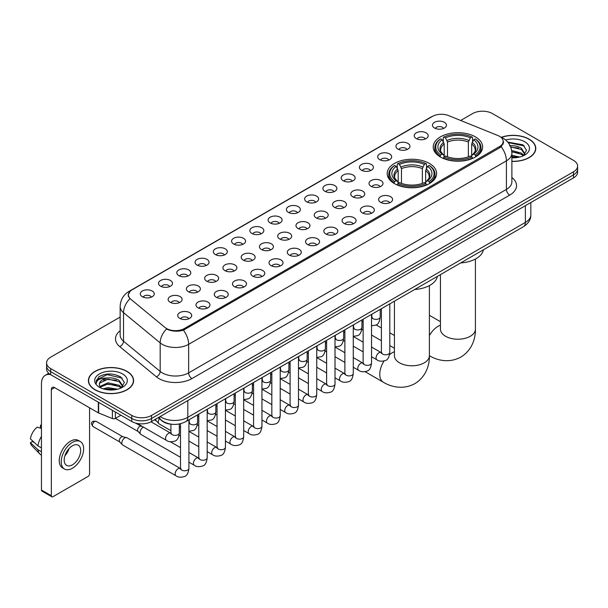 <?xml version="1.0" encoding="UTF-8"?>
<svg xmlns="http://www.w3.org/2000/svg" width="608" height="608" viewBox="0 0 608 608"><rect width="100%" height="100%" fill="white"/><g stroke="black" fill="none" stroke-linecap="round" stroke-linejoin="round"><path stroke-width="0.91" d="M429.377 163.43A24.708 14.265 0 0 0 402.45 160.337A24.708 14.265 0 0 0 387.197 173.516A24.708 14.265 0 0 0 394.44 183.601A24.708 14.265 0 0 0 421.367 186.694A24.708 14.265 0 0 0 436.62 173.516A24.708 14.265 0 0 0 429.377 163.43M475.403 136.861A24.708 14.265 0 0 0 448.476 133.768A24.708 14.265 0 0 0 433.223 146.946A24.708 14.265 0 0 0 440.458 157.031A24.708 14.265 0 0 0 467.385 160.124A24.708 14.265 0 0 0 482.638 146.946A24.708 14.265 0 0 0 475.403 136.861M416.26 138.571A6.992 4.036 180 0 1 414.876 137.431A6.992 4.036 180 0 1 417.187 132.415A6.992 4.036 180 0 1 426.147 132.863A6.992 4.036 180 0 1 427.538 137.431A6.992 4.036 180 0 1 416.26 138.571M425.296 138.989A4.195 2.424 0 0 0 424.171 137.811A4.195 2.424 0 0 0 420.037 137.195A4.195 2.424 0 0 0 417.111 138.989M397.997 149.12A6.992 4.036 180 0 1 396.614 147.972A6.992 4.036 180 0 1 398.924 142.956A6.992 4.036 180 0 1 407.884 143.404A6.992 4.036 180 0 1 409.275 147.972A6.992 4.036 180 0 1 397.997 149.12M407.033 149.538A4.195 2.424 0 0 0 405.908 148.352A4.195 2.424 0 0 0 401.774 147.744A4.195 2.424 0 0 0 398.848 149.538M379.734 159.661A6.992 4.036 180 0 1 378.351 158.521A6.992 4.036 180 0 1 380.661 153.497A6.992 4.036 180 0 1 389.622 153.953A6.992 4.036 180 0 1 391.012 158.521A6.992 4.036 180 0 1 379.734 159.661M388.77 160.079A4.195 2.424 0 0 0 387.646 158.901A4.195 2.424 0 0 0 383.511 158.285A4.195 2.424 0 0 0 380.585 160.079M361.471 170.202A6.992 4.036 180 0 1 360.088 169.062A6.992 4.036 180 0 1 362.398 164.046A6.992 4.036 180 0 1 371.359 164.494A6.992 4.036 180 0 1 372.75 169.062A6.992 4.036 180 0 1 361.471 170.202M370.508 170.62A4.195 2.424 0 0 0 369.383 169.442A4.195 2.424 0 0 0 365.248 168.826A4.195 2.424 0 0 0 362.322 170.62M343.208 180.751A6.992 4.036 180 0 1 341.825 179.603A6.992 4.036 180 0 1 344.136 174.587A6.992 4.036 180 0 1 353.096 175.036A6.992 4.036 180 0 1 354.487 179.603A6.992 4.036 180 0 1 343.208 180.751M352.245 181.169A4.195 2.424 0 0 0 351.12 179.983A4.195 2.424 0 0 0 346.986 179.375A4.195 2.424 0 0 0 344.06 181.169M324.946 191.292A6.992 4.036 180 0 1 323.562 190.152A6.992 4.036 180 0 1 325.873 185.128A6.992 4.036 180 0 1 334.833 185.584A6.992 4.036 180 0 1 336.224 190.152A6.992 4.036 180 0 1 324.946 191.292M333.982 191.71A4.195 2.424 0 0 0 332.857 190.532A4.195 2.424 0 0 0 328.723 189.916A4.195 2.424 0 0 0 325.797 191.71M306.683 201.833A6.992 4.036 180 0 1 305.3 200.693A6.992 4.036 180 0 1 307.61 195.677A6.992 4.036 180 0 1 316.578 196.126A6.992 4.036 180 0 1 317.961 200.693A6.992 4.036 180 0 1 306.683 201.833M315.719 202.251A4.195 2.424 0 0 0 314.594 201.073A4.195 2.424 0 0 0 310.46 200.458A4.195 2.424 0 0 0 307.534 202.251M288.42 212.382A6.992 4.036 180 0 1 287.037 211.234A6.992 4.036 180 0 1 289.347 206.218A6.992 4.036 180 0 1 298.315 206.667A6.992 4.036 180 0 1 299.698 211.234A6.992 4.036 180 0 1 288.42 212.382M297.456 212.8A4.195 2.424 0 0 0 296.332 211.614A4.195 2.424 0 0 0 292.197 211.006A4.195 2.424 0 0 0 289.271 212.8M270.157 222.923A6.992 4.036 180 0 1 268.774 221.783A6.992 4.036 180 0 1 271.084 216.76A6.992 4.036 180 0 1 280.052 217.216A6.992 4.036 180 0 1 281.436 221.783A6.992 4.036 180 0 1 270.157 222.923M279.194 223.341A4.195 2.424 0 0 0 278.069 222.163A4.195 2.424 0 0 0 273.934 221.548A4.195 2.424 0 0 0 271.008 223.341M251.894 233.464A6.992 4.036 180 0 1 250.511 232.324A6.992 4.036 180 0 1 252.829 227.308A6.992 4.036 180 0 1 261.79 227.757A6.992 4.036 180 0 1 263.173 232.324A6.992 4.036 180 0 1 251.894 233.464M260.931 233.882A4.195 2.424 0 0 0 259.806 232.704A4.195 2.424 0 0 0 255.672 232.089A4.195 2.424 0 0 0 252.746 233.882M233.632 244.013A6.992 4.036 180 0 1 232.248 242.866A6.992 4.036 180 0 1 234.566 237.85A6.992 4.036 180 0 1 243.527 238.298A6.992 4.036 180 0 1 244.91 242.866A6.992 4.036 180 0 1 233.632 244.013M242.676 244.431A4.195 2.424 0 0 0 241.543 243.253A4.195 2.424 0 0 0 237.409 242.638A4.195 2.424 0 0 0 234.483 244.431M215.369 254.554A6.992 4.036 180 0 1 213.986 253.414A6.992 4.036 180 0 1 216.304 248.398A6.992 4.036 180 0 1 225.264 248.847A6.992 4.036 180 0 1 226.647 253.414A6.992 4.036 180 0 1 215.369 254.554M224.413 254.972A4.195 2.424 0 0 0 223.28 253.794A4.195 2.424 0 0 0 219.146 253.179A4.195 2.424 0 0 0 216.22 254.972M197.106 265.096A6.992 4.036 180 0 1 195.723 263.956A6.992 4.036 180 0 1 198.041 258.94A6.992 4.036 180 0 1 207.001 259.388A6.992 4.036 180 0 1 208.384 263.956A6.992 4.036 180 0 1 197.106 265.096M206.15 265.514A4.195 2.424 0 0 0 205.018 264.336A4.195 2.424 0 0 0 200.891 263.72A4.195 2.424 0 0 0 197.957 265.514M178.843 275.644A6.992 4.036 180 0 1 177.46 274.497A6.992 4.036 180 0 1 179.778 269.481A6.992 4.036 180 0 1 188.738 269.929A6.992 4.036 180 0 1 190.122 274.497A6.992 4.036 180 0 1 178.843 275.644M187.887 276.062A4.195 2.424 0 0 0 186.755 274.884A4.195 2.424 0 0 0 182.628 274.269A4.195 2.424 0 0 0 179.694 276.062M160.58 286.186A6.992 4.036 180 0 1 159.197 285.046A6.992 4.036 180 0 1 161.515 280.03A6.992 4.036 180 0 1 170.476 280.478A6.992 4.036 180 0 1 171.859 285.046A6.992 4.036 180 0 1 160.58 286.186M169.624 286.604A4.195 2.424 0 0 0 168.492 285.426A4.195 2.424 0 0 0 164.365 284.81A4.195 2.424 0 0 0 161.439 286.604M142.318 296.727A6.992 4.036 180 0 1 140.934 295.587A6.992 4.036 180 0 1 143.252 290.571A6.992 4.036 180 0 1 152.213 291.019A6.992 4.036 180 0 1 153.596 295.587A6.992 4.036 180 0 1 142.318 296.727M151.362 297.152A4.195 2.424 0 0 0 150.229 295.967A4.195 2.424 0 0 0 146.102 295.351A4.195 2.424 0 0 0 143.176 297.152M434.522 128.03A6.992 4.036 180 0 1 433.139 126.89A6.992 4.036 180 0 1 435.45 121.866A6.992 4.036 180 0 1 444.41 122.322A6.992 4.036 180 0 1 445.801 126.89A6.992 4.036 180 0 1 434.522 128.03M443.559 128.448A4.195 2.424 0 0 0 442.434 127.27A4.195 2.424 0 0 0 438.3 126.654A4.195 2.424 0 0 0 435.374 128.448M371.062 186.284A6.992 4.036 180 0 1 369.679 185.144A6.992 4.036 180 0 1 371.997 180.128A6.992 4.036 180 0 1 380.958 180.576A6.992 4.036 180 0 1 382.341 185.144A6.992 4.036 180 0 1 371.062 186.284M380.106 186.702A4.195 2.424 0 0 0 378.974 185.524A4.195 2.424 0 0 0 374.847 184.908A4.195 2.424 0 0 0 371.914 186.702M352.8 196.832A6.992 4.036 180 0 1 351.416 195.685A6.992 4.036 180 0 1 353.734 190.669A6.992 4.036 180 0 1 362.695 191.117A6.992 4.036 180 0 1 364.078 195.685A6.992 4.036 180 0 1 352.8 196.832M361.844 197.25A4.195 2.424 0 0 0 360.711 196.072A4.195 2.424 0 0 0 356.584 195.457A4.195 2.424 0 0 0 353.651 197.25M334.537 207.374A6.992 4.036 180 0 1 333.154 206.234A6.992 4.036 180 0 1 335.472 201.218A6.992 4.036 180 0 1 344.432 201.666A6.992 4.036 180 0 1 345.815 206.234A6.992 4.036 180 0 1 334.537 207.374M343.581 207.792A4.195 2.424 0 0 0 342.448 206.614A4.195 2.424 0 0 0 338.322 205.998A4.195 2.424 0 0 0 335.396 207.792M316.274 217.915A6.992 4.036 180 0 1 314.891 216.775A6.992 4.036 180 0 1 317.209 211.759A6.992 4.036 180 0 1 326.169 212.207A6.992 4.036 180 0 1 327.552 216.775A6.992 4.036 180 0 1 316.274 217.915M325.318 218.333A4.195 2.424 0 0 0 324.186 217.155A4.195 2.424 0 0 0 320.059 216.539A4.195 2.424 0 0 0 317.133 218.333M298.011 228.464A6.992 4.036 180 0 1 296.628 227.316A6.992 4.036 180 0 1 298.946 222.3A6.992 4.036 180 0 1 307.906 222.748A6.992 4.036 180 0 1 309.29 227.316A6.992 4.036 180 0 1 298.011 228.464M307.055 228.882A4.195 2.424 0 0 0 305.923 227.704A4.195 2.424 0 0 0 301.796 227.088A4.195 2.424 0 0 0 298.87 228.882M279.756 239.005A6.992 4.036 180 0 1 278.365 237.865A6.992 4.036 180 0 1 280.683 232.849A6.992 4.036 180 0 1 289.644 233.297A6.992 4.036 180 0 1 291.027 237.865A6.992 4.036 180 0 1 279.756 239.005M288.792 239.423A4.195 2.424 0 0 0 287.668 238.245A4.195 2.424 0 0 0 283.533 237.629A4.195 2.424 0 0 0 280.607 239.423M261.493 249.546A6.992 4.036 180 0 1 260.102 248.406A6.992 4.036 180 0 1 262.42 243.39A6.992 4.036 180 0 1 271.381 243.838A6.992 4.036 180 0 1 272.764 248.406A6.992 4.036 180 0 1 261.493 249.546M270.53 249.972A4.195 2.424 0 0 0 269.405 248.786A4.195 2.424 0 0 0 265.27 248.17A4.195 2.424 0 0 0 262.344 249.972M243.23 260.095A6.992 4.036 180 0 1 241.84 258.955A6.992 4.036 180 0 1 244.158 253.931A6.992 4.036 180 0 1 253.118 254.387A6.992 4.036 180 0 1 254.501 258.955A6.992 4.036 180 0 1 243.23 260.095M252.267 260.513A4.195 2.424 0 0 0 251.142 259.335A4.195 2.424 0 0 0 247.008 258.719A4.195 2.424 0 0 0 244.082 260.513M224.968 270.636A6.992 4.036 180 0 1 223.577 269.496A6.992 4.036 180 0 1 225.895 264.48A6.992 4.036 180 0 1 234.855 264.928A6.992 4.036 180 0 1 236.238 269.496A6.992 4.036 180 0 1 224.968 270.636M234.004 271.054A4.195 2.424 0 0 0 232.879 269.876A4.195 2.424 0 0 0 228.745 269.26A4.195 2.424 0 0 0 225.819 271.054M206.705 281.177A6.992 4.036 180 0 1 205.314 280.037A6.992 4.036 180 0 1 207.632 275.021A6.992 4.036 180 0 1 216.592 275.47A6.992 4.036 180 0 1 217.976 280.037A6.992 4.036 180 0 1 206.705 281.177M215.741 281.603A4.195 2.424 0 0 0 214.616 280.417A4.195 2.424 0 0 0 210.482 279.809A4.195 2.424 0 0 0 207.556 281.603M188.442 291.726A6.992 4.036 180 0 1 187.051 290.586A6.992 4.036 180 0 1 189.369 285.562A6.992 4.036 180 0 1 198.33 286.018A6.992 4.036 180 0 1 199.713 290.586A6.992 4.036 180 0 1 188.442 291.726M197.478 292.144A4.195 2.424 0 0 0 196.354 290.966A4.195 2.424 0 0 0 192.219 290.35A4.195 2.424 0 0 0 189.293 292.144M170.179 302.267A6.992 4.036 180 0 1 168.788 301.127A6.992 4.036 180 0 1 171.106 296.111A6.992 4.036 180 0 1 180.067 296.56A6.992 4.036 180 0 1 181.45 301.127A6.992 4.036 180 0 1 170.179 302.267M179.216 302.685A4.195 2.424 0 0 0 178.091 301.507A4.195 2.424 0 0 0 173.956 300.892A4.195 2.424 0 0 0 171.03 302.685M380.661 202.365A6.992 4.036 180 0 1 379.27 201.225A6.992 4.036 180 0 1 381.588 196.209A6.992 4.036 180 0 1 390.549 196.658A6.992 4.036 180 0 1 391.932 201.225A6.992 4.036 180 0 1 380.661 202.365M389.698 202.791A4.195 2.424 0 0 0 388.573 201.605A4.195 2.424 0 0 0 384.438 200.99A4.195 2.424 0 0 0 381.512 202.791M362.398 212.914A6.992 4.036 180 0 1 361.008 211.774A6.992 4.036 180 0 1 363.326 206.75A6.992 4.036 180 0 1 372.286 207.206A6.992 4.036 180 0 1 373.669 211.774A6.992 4.036 180 0 1 362.398 212.914M371.435 213.332A4.195 2.424 0 0 0 370.31 212.154A4.195 2.424 0 0 0 366.176 211.538A4.195 2.424 0 0 0 363.25 213.332M344.136 223.455A6.992 4.036 180 0 1 342.745 222.315A6.992 4.036 180 0 1 345.063 217.299A6.992 4.036 180 0 1 354.023 217.748A6.992 4.036 180 0 1 355.406 222.315A6.992 4.036 180 0 1 344.136 223.455M353.172 223.873A4.195 2.424 0 0 0 352.047 222.695A4.195 2.424 0 0 0 347.913 222.08A4.195 2.424 0 0 0 344.987 223.873M325.873 233.996A6.992 4.036 180 0 1 324.482 232.856A6.992 4.036 180 0 1 326.8 227.84A6.992 4.036 180 0 1 335.76 228.289A6.992 4.036 180 0 1 337.151 232.856A6.992 4.036 180 0 1 325.873 233.996M334.909 234.422A4.195 2.424 0 0 0 333.784 233.236A4.195 2.424 0 0 0 329.65 232.628A4.195 2.424 0 0 0 326.724 234.422M307.61 244.545A6.992 4.036 180 0 1 306.219 243.405A6.992 4.036 180 0 1 308.537 238.382A6.992 4.036 180 0 1 317.498 238.838A6.992 4.036 180 0 1 318.888 243.405A6.992 4.036 180 0 1 307.61 244.545M316.646 244.963A4.195 2.424 0 0 0 315.522 243.785A4.195 2.424 0 0 0 311.387 243.17A4.195 2.424 0 0 0 308.461 244.963M289.347 255.086A6.992 4.036 180 0 1 287.956 253.946A6.992 4.036 180 0 1 290.274 248.93A6.992 4.036 180 0 1 299.235 249.379A6.992 4.036 180 0 1 300.626 253.946A6.992 4.036 180 0 1 289.347 255.086M298.384 255.504A4.195 2.424 0 0 0 297.259 254.326A4.195 2.424 0 0 0 293.124 253.711A4.195 2.424 0 0 0 290.198 255.504M271.084 265.635A6.992 4.036 180 0 1 269.694 264.488A6.992 4.036 180 0 1 272.012 259.472A6.992 4.036 180 0 1 280.972 259.92A6.992 4.036 180 0 1 282.363 264.488A6.992 4.036 180 0 1 271.084 265.635M280.121 266.053A4.195 2.424 0 0 0 278.996 264.868A4.195 2.424 0 0 0 274.862 264.26A4.195 2.424 0 0 0 271.936 266.053M252.822 276.176A6.992 4.036 180 0 1 251.431 275.036A6.992 4.036 180 0 1 253.749 270.013A6.992 4.036 180 0 1 262.709 270.469A6.992 4.036 180 0 1 264.1 275.036A6.992 4.036 180 0 1 252.822 276.176M261.858 276.594A4.195 2.424 0 0 0 260.733 275.416A4.195 2.424 0 0 0 256.599 274.801A4.195 2.424 0 0 0 253.673 276.594M234.559 286.718A6.992 4.036 180 0 1 233.168 285.578A6.992 4.036 180 0 1 235.486 280.562A6.992 4.036 180 0 1 244.446 281.01A6.992 4.036 180 0 1 245.837 285.578A6.992 4.036 180 0 1 234.559 286.718M243.595 287.136A4.195 2.424 0 0 0 242.47 285.958A4.195 2.424 0 0 0 238.336 285.342A4.195 2.424 0 0 0 235.41 287.136M216.296 297.266A6.992 4.036 180 0 1 214.905 296.119A6.992 4.036 180 0 1 217.223 291.103A6.992 4.036 180 0 1 226.184 291.551A6.992 4.036 180 0 1 227.574 296.119A6.992 4.036 180 0 1 216.296 297.266M225.332 297.684A4.195 2.424 0 0 0 224.208 296.499A4.195 2.424 0 0 0 220.073 295.891A4.195 2.424 0 0 0 217.147 297.684M198.033 307.808A6.992 4.036 180 0 1 196.642 306.668A6.992 4.036 180 0 1 198.96 301.644A6.992 4.036 180 0 1 207.921 302.1A6.992 4.036 180 0 1 209.312 306.668A6.992 4.036 180 0 1 198.033 307.808M207.07 308.226A4.195 2.424 0 0 0 205.945 307.048A4.195 2.424 0 0 0 201.81 306.432A4.195 2.424 0 0 0 198.884 308.226M179.77 318.349A6.992 4.036 180 0 1 178.38 317.209A6.992 4.036 180 0 1 180.698 312.193A6.992 4.036 180 0 1 189.658 312.641A6.992 4.036 180 0 1 191.049 317.209A6.992 4.036 180 0 1 179.77 318.349M188.807 318.767A4.195 2.424 0 0 0 187.682 317.589A4.195 2.424 0 0 0 183.548 316.973A4.195 2.424 0 0 0 180.622 318.767M497.815 135.493A12.586 7.266 180 0 1 499.495 136.306A12.586 7.266 180 0 1 503.181 141.444A12.586 7.266 180 0 1 499.495 146.589L184.353 328.533A12.586 7.266 180 0 1 165.14 327.56L130.659 299.128A12.586 7.266 180 0 1 128.379 294.964A12.586 7.266 180 0 1 132.065 289.826L432.448 116.402A12.586 7.266 180 0 1 448.567 115.588L497.815 135.493M172.505 424.323A13.984 8.071 180 0 1 162.024 420.903L158.141 417.704M511.883 161.424A22.61 13.057 0 0 0 535.785 148.398A22.61 13.057 0 0 0 529.165 139.164A22.61 13.057 0 0 0 501.311 137.279M126.996 371.359A22.61 13.057 0 0 0 102.349 368.524A22.61 13.057 0 0 0 88.396 380.585A22.61 13.057 0 0 0 95.015 389.819A22.61 13.057 0 0 0 119.654 392.646A22.61 13.057 0 0 0 133.616 380.585A22.61 13.057 0 0 0 126.996 371.359M503.675 141.976L501.212 146.71L499.989 147.607L183.426 330.182C178.167 331.694 172.991 331.504 167.907 329.62L166.546 328.958A16.317 10.914 129.5 0 0 160.178 342.889L123.523 312.672A18.65 10.769 180 0 1 120.148 306.493L120.148 335.038A18.65 10.769 0 0 0 123.523 341.217L160.178 371.442A18.65 10.769 0 0 0 162.268 372.879A18.65 10.769 0 0 0 188.64 372.879L506.418 189.407A18.65 10.769 0 0 0 511.883 181.792L511.883 153.246A18.65 10.769 180 0 1 506.418 160.862A16.317 9.424 -120 0 0 501.212 146.71M120.148 317.072L50.677 357.177A13.984 8.071 0 0 0 46.58 362.885L46.58 368.98A13.984 8.071 0 0 0 50.677 374.688L131.769 421.504L131.769 418.464A13.984 8.071 0 0 0 151.552 418.464L573.504 174.846A13.984 8.071 0 0 0 577.6 169.138A13.984 8.071 0 0 1 573.504 174.846L151.552 418.464A13.984 8.071 0 0 1 131.769 418.464L50.677 371.64L131.769 418.464L131.769 415.416A13.984 8.071 0 0 0 151.552 415.416L573.504 171.806A13.984 8.071 0 0 0 577.6 166.09A13.984 8.071 0 0 0 573.504 160.383L492.412 113.567A13.984 8.071 0 0 0 472.629 113.567L460.666 120.475M46.58 365.932A13.984 8.071 0 0 0 50.677 371.64A13.984 8.071 0 0 1 46.58 365.932M511.883 177.528A23.309 13.46 180 0 1 509.717 195.115L191.93 378.586A23.309 13.46 180 0 1 158.969 378.586A23.309 13.46 180 0 1 156.355 376.793L119.7 346.568A4.659 3.116 -50.5 0 0 123.523 341.217L123.523 312.672A16.317 10.914 129.5 0 1 129.846 298.786L128.06 294.956L130.363 291.034M46.58 362.885A13.984 8.071 0 0 0 50.677 368.592L131.769 415.416M131.769 421.504A13.984 8.071 0 0 0 151.552 421.504L573.504 177.893A13.984 8.071 0 0 0 577.6 172.186L577.6 166.09M511.883 161.295A22.374 12.92 0 0 0 535.557 148.398A22.374 12.92 0 0 0 528.998 139.255A22.374 12.92 0 0 0 501.509 137.37M511.883 155.329L519.741 157.016M511.883 156.537L517.735 157.442M511.662 150.495L521.421 153.125L523.815 155.412M511.814 151.704L521.421 154.333L523.192 155.83M509.512 145.814C513.98 145.342 517.955 146.171 521.421 148.291L524.833 153.657L524.75 154.546M510.667 146.908L521.421 149.5L524.795 154.265M511.883 157.784A16.317 9.424 0 0 0 524.719 155.055A16.317 9.424 0 0 0 524.712 141.732A16.317 9.424 0 0 0 505.689 140.022M523.389 155.739L526.52 150.229L522.941 144.803L507.771 142.105M508.174 142.591L524.385 145.95M510.766 147.174L518.556 148.056M511.837 151.977L518.556 152.889M511.883 156.811L517.56 157.472M95.182 389.72A22.374 12.92 0 0 0 119.571 392.525A22.374 12.92 0 0 0 133.38 380.585A22.374 12.92 0 0 0 126.829 371.45A22.374 12.92 0 0 0 102.44 368.653A22.374 12.92 0 0 0 88.624 380.585A22.374 12.92 0 0 0 95.182 389.72M103.048 388.808L107.988 387.6L117.564 389.211M104.979 389.34L107.988 388.808L115.558 389.629M121.212 387.934L124.351 382.417L120.772 376.99C113.103 373.031 105.792 372.985 98.83 376.854L96.14 381.778L96.398 383.359C96.55 379.81 100.198 378.032 107.335 378.009A11.658 6.726 0 0 0 99.347 384.393A11.658 6.726 0 0 0 99.917 386.468L107.988 382.766L119.244 385.312L121.646 387.6M100.305 387.106L107.988 383.975L119.244 386.528L121.015 388.026M107.335 378.009C111.811 377.538 115.778 378.358 119.244 380.479L122.656 385.852L122.58 386.741M99.355 384.522L99.75 383.093L107.988 379.141L119.244 381.687L122.618 386.452M99.917 386.468L101.308 388.162M122.542 373.928A16.317 9.424 0 0 0 99.469 373.928A16.317 9.424 0 0 0 99.469 387.25A16.317 9.424 0 0 0 122.542 387.25A16.317 9.424 0 0 0 122.542 373.928M96.148 381.885L96.649 379.894L107.16 374.634L122.208 378.146M103.55 380.137L107.16 379.468L116.386 380.251M103.55 384.97L107.16 384.302L116.386 385.084M105.29 389.409L115.383 389.66M440.01 156.773L440.678 155.002A22.192 12.814 0 0 1 440.678 138.89L442.198 139.772A20.049 11.575 0 0 0 442.198 154.12L443.711 154.979L444.197 156.78M444.197 156.043L444.197 143.99L442.198 139.772M443.308 141.679L443.308 137.362L443.969 136.982A22.192 12.814 0 0 1 471.884 136.982L470.356 137.864A20.049 11.575 0 0 0 445.497 137.864L447.488 142.09L447.488 156.826M468.365 156.826L468.365 142.09L470.356 137.864M460.712 262.914A25.642 14.805 0 0 0 483.421 249.804M443.308 158.05A23.127 13.353 0 0 0 472.545 158.05L471.884 156.91A22.192 12.814 0 0 1 443.969 156.91L443.308 158.445M472.545 158.445L472.545 158.05M440.678 138.89L440.01 139.27A23.127 13.353 0 0 0 434.804 147.706A23.127 13.353 0 0 0 440.01 156.15M471.884 136.982L472.545 137.362L472.545 141.679M443.969 156.91L445.497 156.028A20.049 11.575 0 0 0 470.356 156.028L471.884 156.91M442.198 154.12L440.678 155.002M445.497 137.864L443.969 136.982M443.711 142.363A17.928 10.351 0 0 0 443.711 154.979L443.794 155.032C441.248 152.57 440.207 150.898 440.678 150.016A17.252 9.956 0 0 1 444.197 143.99M475.844 156.15A23.127 13.353 0 0 0 481.05 147.706A23.127 13.353 0 0 0 475.844 139.27L475.182 138.89A22.192 12.814 0 0 1 475.182 155.002L475.844 156.773M475.182 155.002L473.655 154.12A20.049 11.575 0 0 0 473.655 139.772L475.182 138.89M473.655 139.772L471.664 143.99L471.664 156.043L472.15 154.979L473.655 154.12M471.664 143.99A17.252 9.956 0 0 1 475.175 150.016C475.646 150.906 474.612 152.578 472.066 155.032L472.15 154.979A17.928 10.351 0 0 0 472.15 142.363M471.664 156.78L471.664 156.043M393.992 183.342L394.653 181.572A22.192 12.814 0 0 1 394.653 165.46L396.18 166.341A20.049 11.575 0 0 0 396.18 180.69L397.685 181.549L398.179 183.35M398.179 182.613L398.179 170.559L396.18 166.341M397.29 168.249L397.29 163.932L397.951 163.552A22.192 12.814 0 0 1 425.866 163.552L424.338 164.434A20.049 11.575 0 0 0 399.479 164.434L401.47 168.659L401.47 183.396M422.347 183.396L422.347 168.659L424.338 164.434M414.694 289.484A25.642 14.805 0 0 0 437.395 276.374M397.29 184.619A23.127 13.353 0 0 0 426.527 184.619L425.866 183.479A22.192 12.814 0 0 1 397.951 183.479L397.29 185.014M426.527 185.014L426.527 184.619M394.653 165.46L393.992 165.84A23.127 13.353 0 0 0 388.786 174.276A23.127 13.353 0 0 0 393.992 182.719M425.866 163.552L426.527 163.932L426.527 168.249M397.951 183.479L399.479 182.598A20.049 11.575 0 0 0 424.338 182.598L425.866 183.479M396.18 180.69L394.653 181.572M399.479 164.434L397.951 163.552M397.685 168.933A17.928 10.351 0 0 0 397.685 181.549L397.776 181.602C395.223 179.14 394.189 177.468 394.66 176.586A17.252 9.956 0 0 1 398.179 170.559M429.826 182.719A23.127 13.353 0 0 0 435.032 174.276A23.127 13.353 0 0 0 429.826 165.84L429.164 165.46A22.192 12.814 0 0 1 429.164 181.572L429.826 183.342M429.164 181.572L427.637 180.69A20.049 11.575 0 0 0 427.637 166.341L429.164 165.46M427.637 166.341L425.646 170.559L425.646 182.613L426.132 181.549L427.637 180.69M425.646 170.559A17.252 9.956 0 0 1 429.157 176.586C429.628 177.475 428.587 179.147 426.048 181.602L426.132 181.549A17.928 10.351 0 0 0 426.132 168.933M425.646 183.35L425.646 182.613M170.924 430.684L159.174 423.905A4.195 2.424 -60 0 1 158.84 423.632A4.195 2.424 -60 0 1 158.308 421.982A4.195 2.424 -60 0 1 159.38 418.722M156.461 420.994A3.032 1.748 -60 0 1 156.218 420.797A3.032 1.748 -60 0 1 155.838 419.604A3.032 1.748 -60 0 1 155.891 418.996M180.515 457.315L140.919 434.446A4.195 2.424 -60 0 1 140.577 434.173A4.195 2.424 -60 0 1 140.045 432.524A4.195 2.424 -60 0 1 143.017 427.386A4.195 2.424 -60 0 1 143.511 427.15M138.198 431.536A3.032 1.748 -60 0 1 137.955 431.338A3.032 1.748 -60 0 1 137.575 430.145A3.032 1.748 -60 0 1 139.718 426.436A3.032 1.748 -60 0 1 140.942 426.17L142.378 426.497M188.913 419.839L188.913 468.365C188.336 473.237 186.823 475.958 184.384 476.528C180.918 477.599 178.129 477.364 176.024 475.806L122.656 444.995A4.195 2.424 -60 0 1 122.314 444.722A4.195 2.424 -60 0 1 121.782 443.072A4.195 2.424 -60 0 1 124.754 437.935A4.195 2.424 -60 0 1 126.441 437.57A4.195 2.424 -60 0 1 126.852 437.722L181.07 468.874M119.936 442.077A3.032 1.748 -60 0 1 119.692 441.887A3.032 1.748 -60 0 1 119.312 440.694A3.032 1.748 -60 0 1 121.456 436.977A3.032 1.748 -60 0 1 122.679 436.719L126.441 437.57M115.368 412.034L115.368 418.41L120.893 415.226M50.517 374.596A18.65 10.769 -120 0 0 45.311 375.288A18.65 10.769 -120 0 0 41.45 383.823L41.45 490.025L51.338 495.733L51.338 389.53A4.659 2.69 60 0 1 52.303 387.395A4.659 2.69 60 0 1 54.636 387.63L98.336 412.855L98.336 402.2M51.338 495.733A2.333 1.345 120 0 0 51.817 496.797L41.929 491.089A2.333 1.345 -60 0 1 41.45 490.025M51.817 496.797A2.333 1.345 120 0 0 52.987 496.683L87.932 476.512A2.333 1.345 120 0 0 89.574 473.655L89.574 407.801M115.368 418.41A2.333 1.345 180 0 1 112.389 418.562L98.648 413.007A2.333 1.345 180 0 1 98.336 412.855M72.436 464.824A11.658 6.726 120 0 0 80.051 454.556A11.658 6.726 120 0 0 78.265 445.216A11.658 6.726 120 0 0 72.436 445.793A11.658 6.726 120 0 0 64.82 456.061A11.658 6.726 120 0 0 66.606 465.401A11.658 6.726 120 0 0 72.436 464.824M64.904 455.787A11.658 6.726 120 0 0 69.084 448.544M41.45 425.532L40.462 425.235L40.462 427.576L41.45 428.146M80.362 441.583L78.386 440.443A15.854 9.15 120 0 0 70.46 441.226A15.854 9.15 120 0 0 60.101 455.194A15.854 9.15 120 0 0 62.533 467.894L64.509 469.034A15.854 9.15 120 0 0 72.436 468.251A15.854 9.15 120 0 0 82.787 454.282A15.854 9.15 120 0 0 80.362 441.583A15.854 9.15 120 0 0 72.436 442.366A15.854 9.15 120 0 0 62.077 456.334A15.854 9.15 120 0 0 64.509 469.034M41.45 436.43A15.382 8.884 120 0 0 37.947 445.907L30.4 438.847A12.122 7 120 0 1 37.164 427.135L41.45 428.435M41.45 447.929L37.947 445.907M34.481 442.67L32.429 441.484L30.4 442.654L37.947 449.715L41.45 451.736M37.947 449.715A15.382 8.884 120 0 0 39.847 454.016A15.382 8.884 120 0 0 41.01 454.928L41.45 455.179M41.45 424.954A12.122 7 120 0 0 40.462 425.235M30.4 442.654A12.122 7 120 0 0 31.836 445.672L39.847 454.016M184.353 328.533L184.353 329.817M499.495 146.589L499.495 147.896M191.93 378.586A4.659 2.69 60 0 1 188.64 372.879L188.64 344.333A18.65 10.769 180 0 1 162.268 344.333A18.65 10.769 180 0 1 160.178 342.889L160.178 371.442A4.659 3.116 -50.5 0 1 156.355 376.793M511.883 153.246C511.564 146.543 508.622 141.512 503.044 138.16L500.688 137.02A16.317 7.638 112 0 0 500.468 136.937M183.426 330.182A16.317 9.424 60 0 1 188.64 344.333L506.418 160.862L506.418 189.407A4.659 2.69 60 0 0 509.717 195.115M130.682 290.776A16.317 9.424 -120 0 0 128.987 291.407C123.409 294.758 120.46 299.79 120.148 306.493M128.987 291.407L431.08 117.002A16.317 9.424 60 0 1 432.311 116.478M119.7 346.568A23.309 13.46 180 0 1 120.148 330.775M151.552 415.416L151.552 421.504M573.504 171.806L573.504 177.893M50.677 368.592L50.677 374.688M160.185 416.518A18.65 10.769 0 0 0 161.439 417.316A18.65 10.769 0 0 0 187.811 417.316L525.373 222.429A18.65 10.769 0 0 0 530.837 214.814C530.974 219.442 528.512 223.402 523.442 226.7L185.881 421.587A9.325 5.381 60 0 0 187.811 417.316L187.811 400.573M525.373 205.679L525.373 222.429A9.325 5.381 60 0 1 523.442 226.7M159.433 416.959A9.325 6.24 129.5 0 0 161.059 419.991L158.224 417.65M475.41 259.031L475.41 329.126A17.48 10.093 180 0 1 470.288 336.262A17.48 10.093 180 0 1 445.565 336.262A17.48 10.093 180 0 1 440.443 329.126L440.488 329.81M429.392 335.525A17.48 10.093 -60 0 1 438.148 326.268A17.48 10.093 -60 0 1 440.443 325.196M475.41 329.126C475.646 337.904 472.386 350.026 460.879 357.071C449.023 363.516 436.894 360.278 429.408 355.688L429.392 355.672A17.48 10.093 -60 0 1 429.392 355.672A17.48 10.093 180 0 1 424.27 362.832A17.48 10.093 180 0 1 399.547 362.832A17.48 10.093 180 0 1 394.425 355.695L394.47 356.379M468.365 142.09A17.252 9.956 0 0 0 447.488 142.09M468.852 140.463A17.928 10.351 0 0 0 447.002 140.463M389.591 354.608A17.48 10.093 -60 0 1 392.13 352.838A17.48 10.093 -60 0 1 394.425 351.758M429.392 285.6L429.392 355.695C429.628 364.473 426.368 376.595 414.854 383.64C403.005 390.085 390.876 386.848 383.39 382.257A17.48 10.093 -60 0 1 384.028 361.008M422.347 168.659A17.252 9.956 0 0 0 401.47 168.659M422.834 167.033A17.928 10.351 0 0 0 400.984 167.033M389.796 303.856L389.796 352.382A4.195 2.424 180 0 1 388.375 354.198A4.195 2.424 180 0 1 382.637 354.092A4.195 2.424 180 0 1 381.406 352.382L381.269 353.286L381.649 352.974M389.796 352.382C389.226 357.253 387.714 359.974 385.274 360.544C381.809 361.616 379.02 361.38 376.914 359.822A4.195 2.424 -60 0 1 376.268 356.463A4.195 2.424 -60 0 1 379.012 352.762A4.195 2.424 -60 0 1 379.194 352.663A4.195 2.424 -60 0 1 381.11 352.556L381.961 352.891M371.534 314.404L371.534 362.923A4.195 2.424 180 0 1 370.112 364.747A4.195 2.424 180 0 1 364.374 364.64A4.195 2.424 180 0 1 363.143 362.923L363.006 363.835L363.386 363.523M371.534 362.923C370.964 367.802 369.451 370.523 367.012 371.093C363.546 372.164 360.757 371.921 358.652 370.363A4.195 2.424 -60 0 1 358.006 367.004A4.195 2.424 -60 0 1 360.749 363.31A4.195 2.424 -60 0 1 360.932 363.204A4.195 2.424 -60 0 1 362.847 363.098L363.698 363.432M353.271 324.946L353.271 373.472A4.195 2.424 180 0 1 351.85 375.288A4.195 2.424 180 0 1 346.112 375.182A4.195 2.424 180 0 1 344.88 373.472L344.744 374.376L345.124 374.064M353.271 373.472C352.701 378.343 351.188 381.064 348.749 381.634C345.283 382.706 342.494 382.462 340.389 380.912A4.195 2.424 -60 0 1 339.743 377.545A4.195 2.424 -60 0 1 342.486 373.852A4.195 2.424 -60 0 1 342.669 373.753A4.195 2.424 -60 0 1 344.584 373.646L345.435 373.981M335.008 335.487L335.008 384.013A4.195 2.424 180 0 1 333.587 385.829A4.195 2.424 180 0 1 327.849 385.73A4.195 2.424 180 0 1 326.618 384.013L326.488 384.917L326.861 384.613M335.008 384.013C334.438 388.884 332.926 391.605 330.486 392.175C327.02 393.254 324.231 393.011 322.126 391.453A4.195 2.424 -60 0 1 321.48 388.094A4.195 2.424 -60 0 1 324.224 384.393A4.195 2.424 -60 0 1 324.406 384.294A4.195 2.424 -60 0 1 326.321 384.188L327.172 384.522M316.745 346.036L316.745 394.554A4.195 2.424 180 0 1 315.324 396.378A4.195 2.424 180 0 1 309.586 396.272A4.195 2.424 180 0 1 308.355 394.554L308.226 395.466L308.598 395.154M316.745 394.554C316.175 399.433 314.663 402.154 312.223 402.724C308.758 403.796 305.968 403.552 303.863 401.994A4.195 2.424 -60 0 1 303.217 398.635A4.195 2.424 -60 0 1 305.961 394.942A4.195 2.424 -60 0 1 306.143 394.835A4.195 2.424 -60 0 1 308.058 394.729L308.91 395.071M298.482 356.577L298.482 405.103A4.195 2.424 180 0 1 297.061 406.919A4.195 2.424 180 0 1 291.323 406.813A4.195 2.424 180 0 1 290.092 405.103L289.963 406.007L290.335 405.696M298.482 405.103C297.912 409.974 296.4 412.695 293.96 413.265C290.495 414.337 287.706 414.094 285.6 412.543A4.195 2.424 -60 0 1 284.954 409.176A4.195 2.424 -60 0 1 287.698 405.483A4.195 2.424 -60 0 1 287.88 405.384A4.195 2.424 -60 0 1 289.796 405.278L290.647 405.612M280.22 367.118L280.22 415.644A4.195 2.424 180 0 1 278.798 417.46A4.195 2.424 180 0 1 273.06 417.362A4.195 2.424 180 0 1 271.829 415.644L271.7 416.548L272.072 416.244M280.22 415.644C279.65 420.516 278.137 423.236 275.698 423.806C272.232 424.886 269.443 424.642 267.338 423.084A4.195 2.424 -60 0 1 266.692 419.725A4.195 2.424 -60 0 1 269.435 416.024A4.195 2.424 -60 0 1 269.618 415.925A4.195 2.424 -60 0 1 271.533 415.819L272.384 416.153M261.957 377.667L261.957 426.193A4.195 2.424 180 0 1 260.536 428.009A4.195 2.424 180 0 1 254.798 427.903A4.195 2.424 180 0 1 253.566 426.193L253.437 427.097L253.81 426.786M261.957 426.193C261.387 431.064 259.874 433.785 257.435 434.355C253.969 435.427 251.18 435.184 249.075 433.626A4.195 2.424 -60 0 1 248.429 430.266A4.195 2.424 -60 0 1 251.172 426.573A4.195 2.424 -60 0 1 251.355 426.466A4.195 2.424 -60 0 1 253.27 426.36L254.121 426.702M243.694 388.208L243.694 436.734A4.195 2.424 180 0 1 242.28 438.55A4.195 2.424 180 0 1 236.535 438.444A4.195 2.424 180 0 1 235.304 436.734L235.174 437.638L235.547 437.327M243.694 436.734C243.124 441.606 241.612 444.326 239.172 444.896C235.706 445.968 232.917 445.725 230.812 444.174A4.195 2.424 -60 0 1 230.166 440.808A4.195 2.424 -60 0 1 232.91 437.114A4.195 2.424 -60 0 1 233.092 437.015A4.195 2.424 -60 0 1 235.007 436.909L235.858 437.243M225.439 398.749L225.439 447.275A4.195 2.424 180 0 1 224.018 449.092A4.195 2.424 180 0 1 218.272 448.993A4.195 2.424 180 0 1 217.041 447.275L216.912 448.18L217.284 447.876M225.439 447.275C224.861 452.147 223.349 454.868 220.909 455.438C217.444 456.517 214.654 456.274 212.549 454.716A4.195 2.424 -60 0 1 211.903 451.356A4.195 2.424 -60 0 1 214.647 447.655A4.195 2.424 -60 0 1 214.829 447.556A4.195 2.424 -60 0 1 216.744 447.45L217.596 447.784M207.176 409.298L207.176 457.824A4.195 2.424 180 0 1 205.755 459.64A4.195 2.424 180 0 1 200.009 459.534A4.195 2.424 180 0 1 198.778 457.824L198.649 458.728L199.021 458.417M207.176 457.824C206.598 462.696 205.086 465.416 202.646 465.986C199.181 467.058 196.392 466.815 194.286 465.264A4.195 2.424 -60 0 1 193.64 461.898A4.195 2.424 -60 0 1 196.384 458.204A4.195 2.424 -60 0 1 196.566 458.098A4.195 2.424 -60 0 1 198.482 457.991L199.333 458.333M94.62 421.488A3.032 1.748 -60 0 1 96.132 421.336L93.108 421.336A3.032 1.748 60 0 1 94.62 421.488A3.032 1.748 -60 0 0 92.644 424.156A3.032 1.748 -60 0 0 93.108 426.588L119.806 442.001M188.913 468.365A4.195 2.424 180 0 1 187.492 470.182A4.195 2.424 180 0 1 181.746 470.075A4.195 2.424 180 0 1 180.515 468.365L180.386 469.27L180.758 468.958M176.024 475.806A4.195 2.424 -60 0 1 175.378 472.439A4.195 2.424 -60 0 1 178.121 468.745A4.195 2.424 -60 0 1 178.311 468.646A4.195 2.424 -60 0 1 180.219 468.54M380.205 309.396L380.205 316.966A4.195 2.424 180 0 1 378.784 318.782A4.195 2.424 180 0 1 373.046 318.676A4.195 2.424 180 0 1 371.815 316.966L371.815 314.237M361.942 319.937L361.942 327.507A4.195 2.424 180 0 1 360.521 329.323A4.195 2.424 180 0 1 354.783 329.217A4.195 2.424 180 0 1 353.552 327.507L353.552 324.786M343.68 330.486L343.68 338.048A4.195 2.424 180 0 1 342.258 339.864A4.195 2.424 180 0 1 336.52 339.766A4.195 2.424 180 0 1 335.289 338.048L335.289 335.327M325.417 341.027L325.417 348.597A4.195 2.424 180 0 1 323.996 350.413A4.195 2.424 180 0 1 318.258 350.307A4.195 2.424 180 0 1 317.026 348.597L317.026 345.868M307.154 351.568L307.154 359.138A4.195 2.424 180 0 1 305.733 360.954A4.195 2.424 180 0 1 299.995 360.848A4.195 2.424 180 0 1 298.764 359.138L298.764 356.417M288.891 362.117L288.891 369.679A4.195 2.424 180 0 1 287.47 371.496A4.195 2.424 180 0 1 281.732 371.397A4.195 2.424 180 0 1 280.501 369.679L280.501 366.958M270.628 372.658L270.628 380.228A4.195 2.424 180 0 1 269.207 382.044A4.195 2.424 180 0 1 263.469 381.938A4.195 2.424 180 0 1 262.238 380.228L262.238 377.5M252.366 383.2L252.366 390.769A4.195 2.424 180 0 1 250.944 392.586A4.195 2.424 180 0 1 245.206 392.479A4.195 2.424 180 0 1 243.975 390.769L243.975 388.048M234.103 393.748L234.103 401.31A4.195 2.424 180 0 1 232.682 403.134A4.195 2.424 180 0 1 226.944 403.028A4.195 2.424 180 0 1 225.712 401.31L225.712 398.59M215.84 404.29L215.84 411.859A4.195 2.424 180 0 1 214.419 413.676A4.195 2.424 180 0 1 208.681 413.569A4.195 2.424 180 0 1 207.45 411.859L207.45 409.131M197.577 414.831L197.577 422.4A4.195 2.424 180 0 1 196.156 424.217A4.195 2.424 180 0 1 190.418 424.118A4.195 2.424 180 0 1 189.187 422.4L189.187 419.68M179.314 423.974L179.314 432.942A4.195 2.424 180 0 1 177.893 434.766A4.195 2.424 180 0 1 172.155 434.659A4.195 2.424 180 0 1 170.924 432.942L170.924 424.209M137.043 423.419L166.432 440.382A4.195 2.424 -60 0 1 165.786 437.023A4.195 2.424 -60 0 1 168.53 433.329A4.195 2.424 -60 0 1 168.712 433.223A4.195 2.424 -60 0 1 170.628 433.116L151.02 421.8M51.338 389.53L54.636 387.63M98.648 402.382L98.648 413.007M112.389 418.562L112.389 410.316M128.379 294.964L128.379 296.582M503.181 141.444L503.181 144.119M431.08 117.002L434.066 115.611M185.881 421.587C178.38 425.357 170.878 425.357 163.37 421.587L161.059 419.991M530.837 214.814L530.837 202.525M535.557 150.267L535.557 148.398M133.38 382.455L133.38 380.585M88.624 382.455L88.624 380.585M394.425 335.487L389.796 332.819M381.406 327.97L376.101 324.908M434.804 151.977L434.804 147.706M481.05 151.977L481.05 147.706M440.443 321.685L429.392 315.301M440.443 274.618L440.443 329.126M383.39 382.257L365.112 371.701M388.786 178.539L388.786 174.276M435.032 178.539L435.032 174.276M394.425 348.255L389.796 345.58M381.406 340.738L371.534 335.038M363.143 330.19L361.79 329.414M394.425 301.188L394.425 355.695M376.914 359.822L371.534 356.721M363.143 351.872L353.271 346.172M344.88 341.331L343.429 340.495M381.406 308.704L381.406 352.382M381.11 352.556L371.534 347.031M363.143 342.182L353.271 336.482M358.652 370.363L353.271 367.262M344.88 362.421L335.008 356.721M326.618 351.872L325.166 351.036M363.143 319.246L363.143 362.923M362.847 363.098L353.271 357.572M344.88 352.731L335.008 347.031M340.389 380.912L335.008 377.804M326.618 372.962L316.745 367.262M308.355 362.421L306.903 361.578M344.88 329.787L344.88 373.472M344.584 373.646L335.008 368.114M326.618 363.272L316.745 357.572M322.126 391.453L316.745 388.352M308.355 383.504L298.482 377.804M290.092 372.962L288.64 372.126M326.618 340.336L326.618 384.013M326.321 384.188L316.745 378.662M308.355 373.814L298.482 368.114M303.863 401.994L298.482 398.894M290.092 394.052L280.22 388.352M271.829 383.504L270.378 382.668M308.355 350.877L308.355 394.554M308.058 394.729L298.482 389.204M290.092 384.362L280.22 378.662M285.6 412.543L280.22 409.435M271.829 404.594L261.957 398.894M253.566 394.052L252.115 393.209M290.092 361.418L290.092 405.103M289.796 405.278L280.22 399.745M271.829 394.904L261.957 389.204M267.338 423.084L261.957 419.984M253.566 415.135L243.694 409.435M235.304 404.594L233.852 403.758M271.829 371.967L271.829 415.644M271.533 415.819L261.957 410.294M253.566 405.445L243.694 399.745M249.075 433.626L243.694 430.525M235.304 425.684L225.439 419.984M217.041 415.135L215.589 414.299M253.566 382.508L253.566 426.193M253.27 426.36L243.694 420.835M235.304 415.994L225.439 410.294M230.812 444.174L225.439 441.066M217.041 436.225L207.176 430.525M198.778 425.684L197.326 424.84M235.304 393.049L235.304 436.734M235.007 436.909L225.439 431.376M217.041 426.535L207.176 420.835M212.549 454.716L207.176 451.615M198.778 446.766L188.913 441.066M180.515 436.225L179.064 435.389M154.455 419.832L156.332 420.911M217.041 403.598L217.041 447.275M216.744 447.45L207.176 441.925M198.778 437.076L188.913 431.376M156.218 420.797L158.84 423.632M194.286 465.264L188.913 462.156M115.421 418.388L138.069 431.46M198.778 414.139L198.778 457.824M198.482 457.991L188.913 452.466M180.515 447.625L170.392 441.773M137.955 431.338L140.577 434.173M135.728 423.107L141.094 426.208M180.515 423.708L180.515 468.365M119.692 441.887L122.314 444.722M96.132 421.336L122.831 436.749M93.108 426.588C90.98 423.943 90.98 422.195 93.108 421.336M372.37 317.475L371.518 317.133M371.534 325.82L375.676 325.128C378.123 324.558 379.628 321.837 380.205 316.966M363.143 321.997L361.942 321.298M372.058 317.558L371.678 317.87L371.815 316.966M354.107 328.016L353.256 327.682M353.271 336.368L357.42 335.669C359.86 335.099 361.365 332.378 361.942 327.507M344.88 332.538L343.68 331.846M353.795 328.1L353.415 328.411L353.552 327.507M335.844 338.557L334.993 338.223M335.008 346.91L339.158 346.218C341.597 345.648 343.102 342.92 343.68 338.048M326.618 343.079L325.417 342.388M335.532 338.648L335.152 338.96L335.289 338.048M317.581 349.106L316.73 348.764M316.745 357.451L320.895 356.759C323.334 356.189 324.839 353.468 325.417 348.597M308.355 353.628L307.154 352.929M317.27 349.19L316.89 349.501L317.026 348.597M299.318 359.647L298.467 359.313M298.482 368L302.632 367.3C305.072 366.73 306.584 364.01 307.154 359.138M290.092 364.169L288.891 363.478M299.007 359.731L298.627 360.042L298.764 359.138M281.056 370.188L280.204 369.854M280.22 378.541L284.369 377.849C286.809 377.279 288.321 374.551 288.891 369.679M271.829 374.71L270.628 374.019M280.744 370.28L280.364 370.591L280.501 369.679M262.793 380.737L261.942 380.403M261.957 389.09L266.106 388.39C268.546 387.82 270.058 385.1 270.628 380.228M253.566 385.259L252.366 384.56M262.481 380.821L262.101 381.132L262.238 380.228M244.53 391.278L243.679 390.944M243.694 399.631L247.844 398.932C250.283 398.362 251.796 395.641 252.366 390.769M235.304 395.8L234.103 395.109M244.218 391.37L243.838 391.674L243.975 390.769M226.267 401.82L225.416 401.485M225.439 410.172L229.581 409.48C232.02 408.91 233.533 406.19 234.103 401.31M217.041 406.342L215.84 405.65M225.956 401.911L225.576 402.222L225.712 401.31M208.004 412.368L207.153 412.034M207.176 420.721L211.318 420.022C213.758 419.452 215.27 416.731 215.84 411.859M198.778 416.89L197.577 416.191M207.693 412.452L207.313 412.764L207.45 411.859M189.742 422.91L188.89 422.575M188.913 431.262L193.055 430.563C195.495 429.993 197.007 427.272 197.577 422.4M180.515 427.432L179.314 426.74M189.43 423.001L189.05 423.305L189.187 422.4M171.479 433.458L170.628 433.116M166.432 440.382C168.5 441.932 171.281 442.176 174.792 441.112C177.232 440.542 178.744 437.821 179.314 432.942M171.167 433.542L170.787 433.854L170.924 432.942M45.311 375.288L48.754 373.297"/></g></svg>
